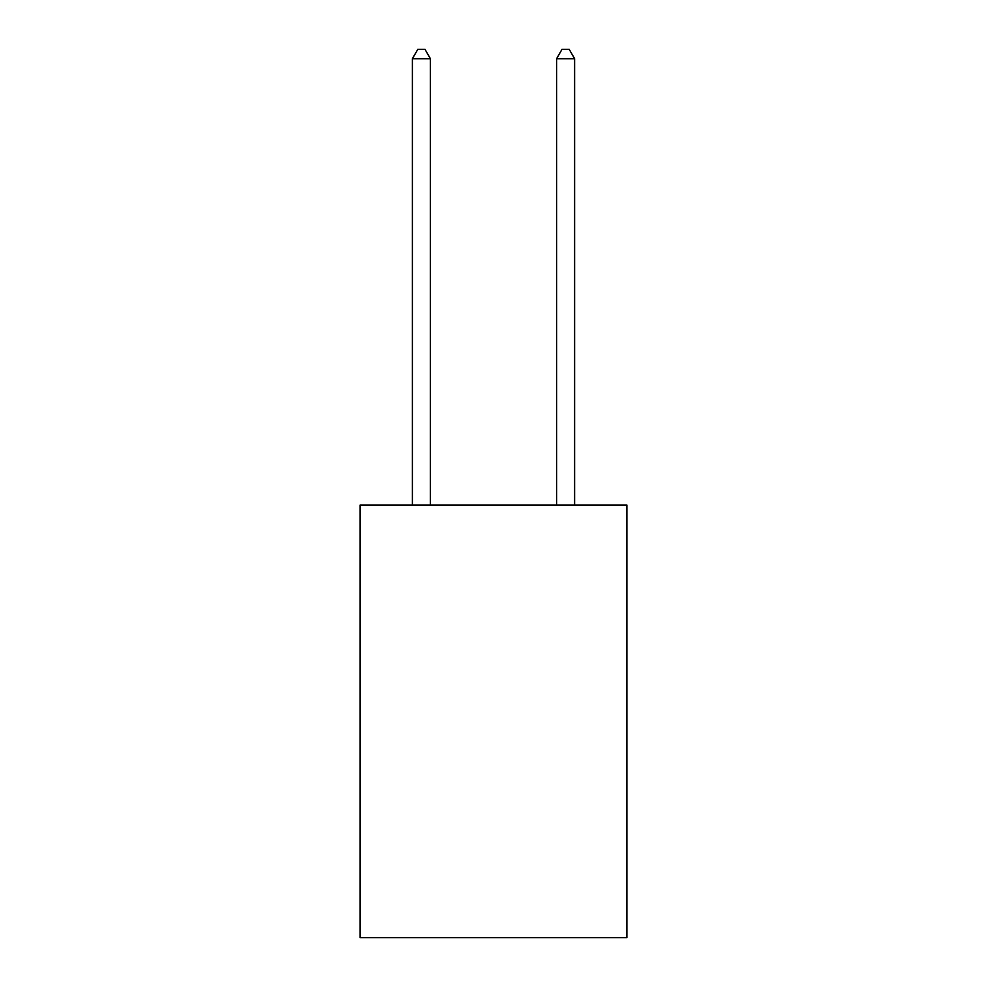 <?xml version="1.0" encoding="UTF-8"?>
<svg xmlns="http://www.w3.org/2000/svg" width="987" height="987" viewBox="0 0 987 987"><rect width="100%" height="100%" fill="white"/><g stroke="black" fill="none" stroke-linecap="round" stroke-linejoin="round"><path stroke-width="1.48" d="M626.893 505.036L626.893 937.65L360.107 937.65L360.107 505.036L626.893 505.036M430.406 505.036L430.406 58.726L412.381 58.726L412.381 505.036M412.381 58.726L417.797 49.35L425.002 49.35L430.406 58.726M574.619 505.036L574.619 58.726L556.594 58.726L556.594 505.036M556.594 58.726L561.998 49.35L569.203 49.35L574.619 58.726"/></g></svg>
